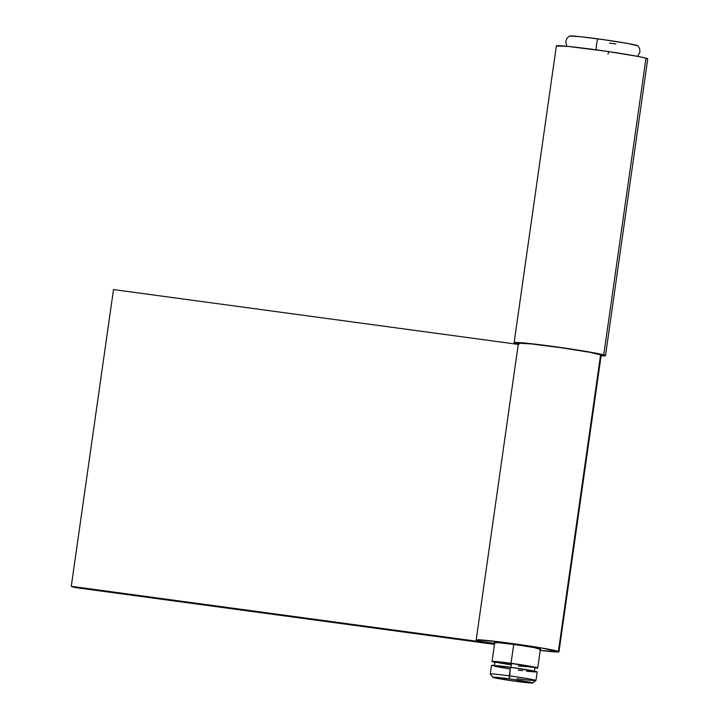 <?xml version="1.0" encoding="UTF-8"?>
<svg xmlns="http://www.w3.org/2000/svg" width="719" height="719" viewBox="0 0 719 719"><rect width="100%" height="100%" fill="white"/><g stroke="black" fill="none" stroke-linecap="round" stroke-linejoin="round"><path stroke-width="1.08" d="M491.49 665.443L490.268 674.009A23.071 0.872 8.1 0 1 509.241 675.842A23.071 0.872 -171.9 0 0 490.286 674.045L492.731 677.298A20.186 0.764 8.1 0 1 509.322 678.871L510.454 667.277A23.071 0.872 -171.9 0 0 491.49 665.443L514.921 667.897L537.165 671.968A23.071 0.872 -171.9 0 0 510.454 667.277L509.241 675.842A23.071 0.872 8.1 0 1 535.952 680.507A23.071 0.872 8.1 0 1 516.988 678.673M532.689 682.969L513.222 679.41L492.731 677.253L508.297 680.237L529.031 682.87L532.689 682.969L535.934 680.534A23.071 0.872 -171.9 0 0 509.241 675.842L509.322 678.871A20.186 0.764 8.1 0 1 532.671 682.978A20.186 0.764 8.1 0 1 516.098 681.351A20.186 0.764 8.1 0 1 492.731 677.298M494.924 661.84L511.506 663.457L510.957 667.349L511.506 663.457A20.186 0.764 -171.9 0 0 494.915 661.857L494.348 665.848M511.029 663.286L513.708 644.44L511.029 663.286A23.071 0.872 8.1 0 1 537.74 667.951A23.071 0.872 8.1 0 1 534.828 667.969L537.731 667.969L536.221 667.421L519.936 664.563L492.066 661.435A23.071 0.872 8.1 0 1 511.029 663.286M494.852 662.28A23.071 0.872 8.1 0 1 492.057 661.453L495.589 662.424M596.204 49.827A7.208 1.258 -82.3 0 1 597.857 38.862A34.611 1.312 -171.9 0 0 569.403 36.112M569.412 36.085L580.071 36.678L604.553 39.797L628.514 43.616L637.915 45.89M615.949 43.967L609.478 43.122M637.843 45.755A34.611 1.312 -171.9 0 0 597.857 38.862A7.208 1.258 97.7 0 0 596.204 48.191M608.013 54.114A7.208 1.258 97.7 0 0 608.589 52.038M510.49 664.823L496.245 662.325M534.316 671.537L534.882 667.547A20.186 0.764 -171.9 0 0 511.506 663.457L534.594 667.367L518.291 665.947M509.295 668.841L495.014 666.423M535.197 672.022L526.524 671.178M522.524 670.683L518.201 670.117M603.753 354.898A46.142 1.744 8.1 0 1 605.497 355.635A46.142 1.744 8.1 0 1 601.111 355.761L605.344 355.465L603.753 354.898L645.986 58.167L603.753 354.898L582.039 350.755L547.303 345.668L519.9 342.612L514.427 342.487L515.874 343.376A46.142 1.744 8.1 0 1 514.13 342.639A46.142 1.744 8.1 0 1 553.621 346.513A46.142 1.744 8.1 0 1 603.753 354.898M518.309 343.979A46.142 1.744 8.1 0 1 515.874 343.376L519.154 344.167M605.497 355.635L647.729 58.904A46.142 1.744 -171.9 0 0 645.986 58.167A46.142 1.744 -171.9 0 0 595.853 49.782A46.142 1.744 -171.9 0 0 556.362 45.899L514.13 342.639M647.424 59.057L645.986 58.167L637.852 56.397L607.303 51.4L567.228 46.313L556.506 46.079M494.717 642.759A23.359 0.881 8.1 0 1 494.456 642.579A23.359 0.881 8.1 0 1 515.676 644.709A23.359 0.881 8.1 0 1 540.373 648.96A23.359 0.881 8.1 0 1 540.706 649.158A23.359 0.881 8.1 0 1 540.4 649.257M539.681 650.362L558.969 651.791L601.21 355.033A41.819 1.582 -171.9 0 0 600.617 354.665L558.384 651.396A41.819 1.582 8.1 0 1 558.978 651.765A41.819 1.582 8.1 0 1 540.239 650.425M558.969 651.791L541.47 647.963L502.734 642.274L477.2 639.784L476.194 639.946L476.778 640.341L480.454 641.303L494.627 643.424L487.185 642.633A41.819 1.582 8.1 0 1 476.778 640.341A41.819 1.582 8.1 0 1 476.176 639.982A41.819 1.582 8.1 0 1 514.166 643.793A41.819 1.582 8.1 0 1 558.384 651.396L600.617 354.665A41.819 1.582 -171.9 0 0 556.398 347.061A41.819 1.582 -171.9 0 0 518.408 343.242L476.176 639.982M494.492 644.359L74.372 587.441L71.271 586.309L113.503 289.577L71.271 586.309L494.591 643.658L71.271 586.309L74.372 587.441L494.492 644.359M518.246 344.41L113.503 289.577L518.246 344.41M601.201 355.06L589.832 352.301L560.883 347.69L531.305 343.925L518.426 343.215M494.789 642.786L498.689 642.669L518.183 645.069L534.352 647.639L540.14 649.275M494.753 642.48L492.057 661.453M566.761 46.268L565.736 41.414L567.102 38.098L569.457 36.058M637.636 56.361L639.973 51.984L639.586 48.407L637.897 45.791M540.445 648.987L537.74 667.951M537.174 671.95L535.952 680.507"/></g></svg>
